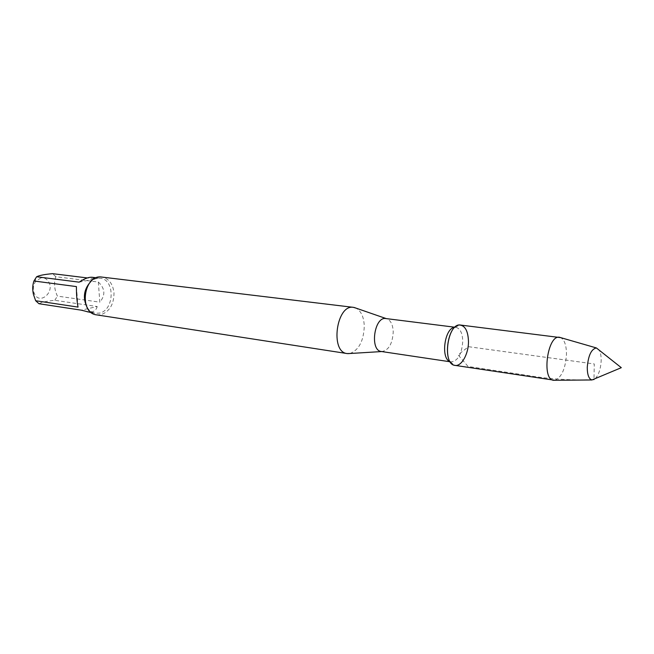 <?xml version="1.0" encoding="UTF-8"?>
<svg xmlns="http://www.w3.org/2000/svg" width="654" height="654" viewBox="0 0 654 654"><rect width="100%" height="100%" fill="white"/><g stroke="black" fill="none" stroke-linecap="round" stroke-linejoin="round"><path stroke-width="0.49" stroke-dasharray="3.27 2.45" d="M98.329 282.029L99.833 302.164L57.405 296.107C54.249 289.321 53.718 282.855 55.803 276.707L98.329 282.029C105.114 288.43 105.613 295.142 99.833 302.164M79.142 282.16L95.141 278.89L87.342 277.934M92.181 277.271L95.141 278.89M78.047 307.094L76.428 286.591M38.962 303.726C41.684 302.181 46.965 301.044 54.813 300.309L97.217 306.538L81.333 310.176M97.217 306.538C96.481 309.44 94.675 311.255 91.789 311.974L87.252 312.064M40.867 277.885L35.447 281.694C33.305 285.079 32.806 288.692 33.951 292.526C38.676 306.775 56.457 291.488 47.906 280.746C46.001 278.391 43.654 277.435 40.867 277.885M349.89 353.503C358.866 350.111 363.665 340.979 364.286 326.109C363.861 317.051 361.139 311.067 356.119 308.157M96.645 314.876L101.002 314.697C109.643 311.508 113.976 304.224 113.992 292.853C112.913 283.803 108.858 278.539 101.836 277.067M381.388 351.509L381.781 351.558C388.689 350.331 392.498 343.767 393.226 331.864C392.85 324.376 390.544 319.969 386.31 318.629L385.917 318.563M450.075 361.621L451.162 361.924C457.972 360.951 461.83 354.043 462.754 341.192C462.452 333.058 460.171 328.447 455.912 327.352L454.783 327.352M54.813 300.309L57.405 296.107M55.803 276.707L52.598 273.666M454.996 365.382C461.569 366.739 468.722 353.7 468.468 341.208C468.133 331.709 465.484 326.33 460.539 325.054M595.336 378.56C598.811 374.652 600.756 368.643 601.173 360.55C601.239 356.087 600.593 352.637 599.227 350.201M554.862 380.285C561.59 377.448 565.465 368.791 566.478 354.304C566.429 345.394 564.508 339.835 560.723 337.636M592.892 379.59C570.615 380.464 549.025 379.099 528.121 375.51L468.06 366.469L458.037 354.82L468.55 346.702L594.29 363.967L593.963 379.582M87.399 307.969C89.508 310.993 92.149 312.767 95.329 313.299L99.351 313.127C114.532 310.421 115.3 279.25 100.144 278.236C96.939 277.893 93.914 278.89 91.07 281.236M450.173 361.776L451.162 361.924M454.914 327.229L455.912 327.352M450.393 361.744L454.129 365.177M455.119 327.319L459.648 325.022M91.519 312.718L95.329 313.299C91.879 311.933 84.856 311.296 85.118 293.973C89.786 276.994 96.449 278.767 100.144 278.236L96.318 277.77M33.951 292.526L33.46 294.504M35.447 281.694L35.537 278.187"/><path stroke-width="0.98" d="M87.342 277.934L52.598 273.666C44.742 274.353 39.42 275.375 36.632 276.748L79.142 282.16C84.456 278.604 88.805 276.977 92.181 277.271L96.318 277.77M78.047 307.094C76.919 301.461 76.379 294.627 76.428 286.591L33.951 280.991C32.52 285.013 32.348 289.518 33.46 294.504L35.668 300.734L78.047 307.094M91.519 312.718L81.333 310.176L38.962 303.726L35.668 300.734M468.468 341.208C468.043 330.998 465.108 325.602 459.648 325.022C447.508 324.392 442.276 362.512 454.129 365.177C460.841 367.801 468.763 354.345 468.468 341.208M356.119 308.157L353.462 307.355C336.442 303.987 329.82 352.212 347.119 353.561L349.89 353.503M353.462 307.355L101.836 277.067C83.696 273.822 78.3 313.111 96.645 314.876L347.119 353.561M454.914 327.229L385.917 318.563C374.227 316.193 369.502 350.642 381.388 351.509L450.173 361.776M454.783 327.352C444.646 327.556 440.371 358.686 450.075 361.621M36.632 276.748L33.951 280.991M560.723 337.636L460.539 325.054C447.589 322.324 441.793 364.523 454.996 365.382L554.862 380.285M599.227 350.201L596.383 347.944C591.298 349.04 588.257 355.547 587.251 367.466C587.317 374.889 588.894 379.058 591.984 379.966L595.336 378.56M559.481 337.284C547.57 334.595 541.381 379.663 553.57 380.285M593.963 379.582L592.892 379.59M91.07 281.236C83.647 289.297 82.429 298.199 87.399 307.969M386.236 318.604L354.141 307.47M381.715 351.558L347.797 353.634M553.627 380.293L591.984 379.966L621.3 367.679L596.383 347.944L559.53 337.292"/></g></svg>
